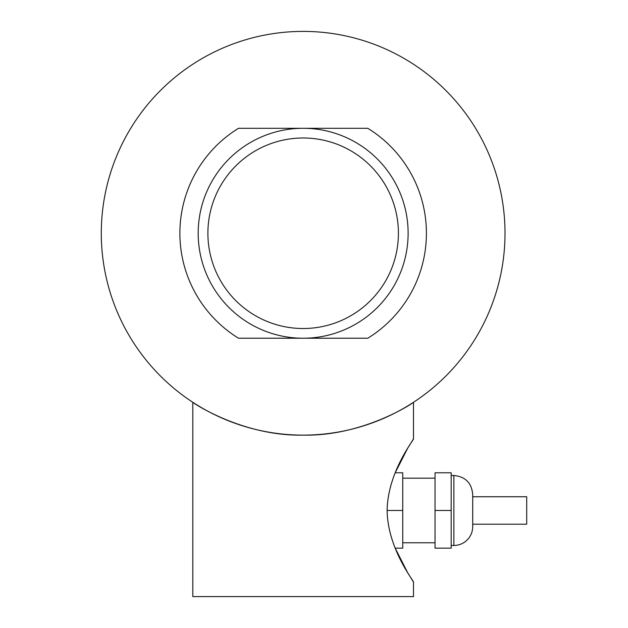 <?xml version="1.0" encoding="UTF-8"?>
<svg xmlns="http://www.w3.org/2000/svg" width="628" height="628" viewBox="0 0 628 628"><rect width="100%" height="100%" fill="white"/><g stroke="black" fill="none" stroke-linecap="round" stroke-linejoin="round"><path stroke-width="0.94" d="M472.711 496.748L526.704 496.748L526.704 524.199L472.711 524.199M451.179 475.482L453.871 475.482C465.309 476.605 471.589 482.885 472.711 494.322L472.711 526.625A18.84 18.84 0 0 1 453.871 545.465L451.179 545.465M435.031 510.478L435.031 548.158L451.179 548.158L451.179 510.478L435.031 510.478L435.031 472.798L451.179 472.798L451.179 510.478M435.031 542.773L402.736 542.773M413.499 582.07L413.499 596.6L192.804 596.6L192.804 402.281C192.105 402.43 242.887 436.46 303.151 435.118C363.424 436.46 414.205 402.43 413.499 402.281L413.499 438.886C414.684 438.831 387.719 471.471 387.123 510.478C387.719 549.484 414.684 582.117 413.499 582.07L407.603 572.587L395.193 548.158L402.736 548.158L402.736 510.478L387.123 510.478M413.499 438.886L407.603 448.361L395.193 472.798L402.736 472.798L402.736 510.478M303.151 128.293L238.522 128.293A123.269 123.269 0 0 0 238.522 338.225L367.78 338.225A123.269 123.269 0 0 0 367.78 128.293L303.151 128.293M303.151 31.4A201.855 201.855 0 0 1 505.014 233.255A201.855 201.855 0 0 1 303.151 435.118A201.855 201.855 0 0 1 101.296 233.255A201.855 201.855 0 0 1 303.151 31.4M413.499 402.281C414.205 402.43 363.424 436.46 303.151 435.118C242.887 436.46 192.105 402.43 192.804 402.281M408.122 233.255A104.962 104.962 0 0 1 303.151 338.225A104.962 104.962 0 0 1 198.189 233.255A104.962 104.962 0 0 1 303.151 128.293A104.962 104.962 0 0 1 408.122 233.255A104.962 104.962 0 0 1 303.151 338.225A104.962 104.962 0 0 1 198.189 233.255A104.962 104.962 0 0 1 303.151 128.293A104.962 104.962 0 0 1 408.122 233.255M453.871 475.482L453.871 545.465M398.411 233.255A95.26 95.26 0 0 1 303.151 328.515A95.26 95.26 0 0 1 207.892 233.255A95.26 95.26 0 0 1 303.151 137.995A95.26 95.26 0 0 1 398.411 233.255A95.26 95.26 0 0 0 303.151 137.995A95.26 95.26 0 0 0 207.892 233.255A95.26 95.26 0 0 0 303.151 328.515M402.736 478.175L435.031 478.175"/></g></svg>
